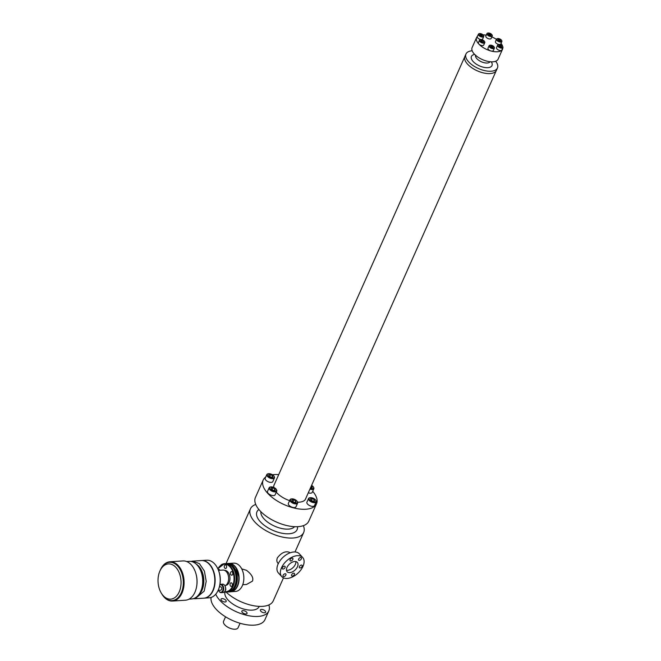 <?xml version="1.0" encoding="UTF-8"?>
<svg xmlns="http://www.w3.org/2000/svg" width="661" height="661" viewBox="0 0 661 661"><rect width="100%" height="100%" fill="white"/><g stroke="black" fill="none" stroke-linecap="round" stroke-linejoin="round"><path stroke-width="0.99" d="M476.589 37.528L472.111 47.584A14.22 6.775 24 0 0 474.334 54.07A14.22 6.775 24 0 0 487.851 61.374A14.22 6.775 24 0 0 498.105 59.151L502.575 49.104A14.22 6.775 -156 0 1 492.321 51.318A14.22 6.775 -156 0 1 478.812 44.014A14.22 6.775 -156 0 1 476.589 37.528A14.22 6.775 -156 0 1 477.424 36.396M501.021 43.395A14.22 6.775 -156 0 1 502.699 46.493M502.864 47.724A14.22 6.775 -156 0 1 502.575 49.104M483.026 34.843A14.22 6.775 -156 0 1 486.24 35.19M491.858 36.917A14.22 6.775 -156 0 1 496.436 39.354M479.473 40.238L478.39 42.684A2.917 1.388 24 0 0 479.564 44.626A2.917 1.388 24 0 0 482.646 45.601A2.917 1.388 24 0 0 483.72 45.055L484.81 42.61A2.917 1.388 -156 0 1 483.736 43.163A2.917 1.388 -156 0 1 480.654 42.18A2.917 1.388 -156 0 1 479.473 40.238A2.917 1.388 -156 0 1 480.208 39.743A2.917 1.388 -156 0 1 480.365 39.71M489.066 45.749L487.983 48.195A2.917 1.388 24 0 0 487.934 48.641A2.917 1.388 24 0 0 490.503 50.823A2.917 1.388 24 0 0 493.313 50.575L494.403 48.129A2.917 1.388 -156 0 1 491.586 48.377A2.917 1.388 -156 0 1 489.024 46.196A2.917 1.388 -156 0 1 489.066 45.749A2.917 1.388 -156 0 1 489.801 45.254A2.917 1.388 -156 0 1 489.958 45.221M497.601 45.196L496.51 47.642A2.917 1.388 24 0 0 498.055 49.823A2.917 1.388 24 0 0 501.839 50.021L502.93 47.575A2.917 1.388 -156 0 1 499.146 47.377A2.917 1.388 -156 0 1 497.601 45.196A2.917 1.388 -156 0 1 498.328 44.7A2.917 1.388 -156 0 1 498.493 44.667M478.407 34.174L477.325 36.611A2.917 1.388 24 0 0 478.87 38.792A2.917 1.388 24 0 0 482.654 38.991L483.745 36.545A2.917 1.388 -156 0 1 479.96 36.347A2.917 1.388 -156 0 1 478.407 34.174A2.917 1.388 -156 0 1 479.142 33.67A2.917 1.388 -156 0 1 479.299 33.645M486.942 33.612L485.852 36.058A2.917 1.388 24 0 0 485.802 36.504A2.917 1.388 24 0 0 488.372 38.685A2.917 1.388 24 0 0 491.181 38.437L492.271 35.991A2.917 1.388 -156 0 1 489.462 36.239A2.917 1.388 -156 0 1 486.893 34.058A2.917 1.388 -156 0 1 486.942 33.612A2.917 1.388 -156 0 1 487.669 33.116A2.917 1.388 -156 0 1 487.835 33.091M496.535 39.131L495.444 41.577A2.917 1.388 24 0 0 496.626 43.519A2.917 1.388 24 0 0 499.708 44.494A2.917 1.388 24 0 0 500.782 43.948L501.864 41.503A2.917 1.388 -156 0 1 500.798 42.048A2.917 1.388 -156 0 1 497.708 41.073A2.917 1.388 -156 0 1 496.535 39.131A2.917 1.388 -156 0 1 497.262 38.627A2.917 1.388 -156 0 1 497.427 38.602M484.604 41.593A2.917 1.388 -156 0 1 484.695 41.734A2.917 1.388 -156 0 1 484.81 42.61M483.687 42.75A2.627 1.256 -156 0 1 480.382 41.445A2.627 1.256 -156 0 1 480.506 39.677A2.627 1.256 -156 0 1 480.811 39.627A2.627 1.256 -156 0 1 484.538 41.469A2.627 1.256 -156 0 1 483.687 42.75M483.48 41.899L483.34 41.122L482.109 40.412L481.018 40.486L481.15 41.263L482.381 41.974L483.48 41.899M483.34 41.122L482.976 41.932M481.613 41.527L482.109 40.412M494.197 47.113A2.917 1.388 -156 0 1 494.288 47.245A2.917 1.388 -156 0 1 494.453 47.683A2.917 1.388 -156 0 1 494.403 48.129M494.279 47.369A2.627 1.256 -156 0 1 492.09 48.121A2.627 1.256 -156 0 1 489.396 46.039A2.627 1.256 -156 0 1 490.098 45.188A2.627 1.256 -156 0 1 494.131 46.981A2.627 1.256 -156 0 1 494.279 47.369M492.932 46.634L490.611 45.997L490.743 46.774L491.974 47.485L493.073 47.41L492.932 46.634L492.577 47.443M491.701 45.923L491.206 47.038M502.724 46.559A2.917 1.388 -156 0 1 502.814 46.691A2.917 1.388 -156 0 1 502.93 47.575M501.377 45.262A2.627 1.256 -156 0 1 502.666 46.427A2.627 1.256 -156 0 1 502.054 47.683A2.627 1.256 -156 0 1 499.361 47.038A2.627 1.256 -156 0 1 498.625 44.634A2.627 1.256 -156 0 1 501.377 45.262M500.228 45.369L499.138 45.444L499.278 46.22L501.6 46.857L501.459 46.08L500.228 45.369L499.733 46.485M501.104 46.89L501.459 46.08M483.538 35.529A2.917 1.388 -156 0 1 483.629 35.669A2.917 1.388 -156 0 1 483.745 36.545M480.175 36.016A2.627 1.256 -156 0 1 479.44 33.604A2.627 1.256 -156 0 1 482.191 34.232A2.627 1.256 -156 0 1 483.472 35.405A2.627 1.256 -156 0 1 482.869 36.652A2.627 1.256 -156 0 1 480.175 36.016M481.315 35.901L482.414 35.834L482.274 35.05L479.952 34.413L480.084 35.198L481.315 35.901M481.043 34.347L480.547 35.463M481.919 35.859L482.274 35.05M492.065 34.975A2.917 1.388 -156 0 1 492.156 35.116A2.917 1.388 -156 0 1 492.321 35.545A2.917 1.388 -156 0 1 492.271 35.991M487.273 33.901A2.627 1.256 -156 0 1 487.967 33.05A2.627 1.256 -156 0 1 492.007 34.843A2.627 1.256 -156 0 1 492.148 35.24A2.627 1.256 -156 0 1 489.958 35.983A2.627 1.256 -156 0 1 487.273 33.901M488.619 34.636L490.941 35.273L490.801 34.496L489.57 33.794L488.479 33.86L488.619 34.636M490.801 34.496L490.445 35.306M489.074 34.901L489.57 33.794M501.666 40.486A2.917 1.388 -156 0 1 501.749 40.627A2.917 1.388 -156 0 1 501.864 41.503M497.865 38.52A2.627 1.256 -156 0 1 501.6 40.362A2.627 1.256 -156 0 1 500.741 41.643A2.627 1.256 -156 0 1 497.436 40.338A2.627 1.256 -156 0 1 497.559 38.561A2.627 1.256 -156 0 1 497.865 38.52M498.072 39.371L498.212 40.156L500.534 40.792L500.402 40.007L498.072 39.371M498.675 40.42L499.171 39.305M500.038 40.825L500.402 40.007M495.676 61.242A17.227 8.213 -156 0 1 497.444 68.009A17.227 8.213 -156 0 1 485.034 70.694A17.227 8.213 -156 0 1 468.666 61.853A17.227 8.213 -156 0 1 465.972 53.995A17.227 8.213 -156 0 1 472.185 50.781M465.972 53.995L464.931 56.342A17.227 8.213 24 0 0 467.616 64.2A17.227 8.213 24 0 0 483.984 73.041A17.227 8.213 24 0 0 496.403 70.355L497.444 68.009M274.406 484.29A17.269 8.229 24 0 0 274.084 484.885A17.269 8.229 24 0 0 273.803 487.446M276.29 492.205A17.269 8.229 24 0 0 276.777 492.759A17.269 8.229 24 0 0 289.592 500.633M297.607 502.186A17.269 8.229 24 0 0 305.63 498.931A17.269 8.229 24 0 0 305.853 498.295M312.703 491.297A29.2 13.914 -156 0 1 316.528 503.781A29.2 13.914 -156 0 1 295.484 508.342A29.2 13.914 -156 0 1 267.746 493.346A29.2 13.914 -156 0 1 263.185 480.035A29.2 13.914 -156 0 1 265.722 477.027M272.382 474.722A29.2 13.914 -156 0 1 278.711 474.639M268.102 473.788A4.173 1.991 24 0 0 267.879 473.83A4.173 1.991 24 0 0 266.829 474.54L265.185 478.225A4.173 1.991 24 0 0 267.399 481.34A4.173 1.991 24 0 0 272.811 481.621L274.447 477.936A4.173 1.991 24 0 0 274.282 476.68A4.173 1.991 24 0 0 274.158 476.482M308.299 492.8A4.173 1.991 24 0 0 310.678 493.18A4.173 1.991 24 0 0 312.207 492.404L313.851 488.719A4.173 1.991 -156 0 1 312.314 489.495A4.173 1.991 24 0 1 309.935 489.115M308.547 498.518L306.902 502.203A4.173 1.991 24 0 0 309.117 505.31A4.173 1.991 24 0 0 314.52 505.591L316.165 501.906A4.173 1.991 -156 0 1 310.761 501.625A4.173 1.991 24 0 1 308.547 498.518A4.173 1.991 24 0 1 309.588 497.799A4.173 1.991 24 0 1 309.819 497.758M290.005 499.724L288.361 503.409A4.173 1.991 24 0 0 288.295 504.046A4.173 1.991 24 0 0 291.964 507.161A4.173 1.991 24 0 0 295.979 506.797L297.624 503.112A4.173 1.991 -156 0 1 293.6 503.475A4.173 1.991 -156 0 1 289.939 500.36A4.173 1.991 24 0 1 290.005 499.724A4.173 1.991 24 0 1 291.047 499.005A4.173 1.991 24 0 1 291.278 498.964M276.769 491.123A4.173 1.991 24 0 1 275.232 491.908A4.173 1.991 -156 0 1 270.828 490.512A4.173 1.991 -156 0 1 269.143 487.735L267.507 491.42A4.173 1.991 24 0 0 269.192 494.197A4.173 1.991 24 0 0 273.596 495.593A4.173 1.991 24 0 0 275.125 494.808L276.769 491.123A4.173 1.991 24 0 0 276.595 489.875A4.173 1.991 24 0 0 276.472 489.677M263.185 480.035L255.427 497.452A29.2 13.914 24 0 0 259.988 510.763A29.2 13.914 24 0 0 287.733 525.759A29.2 13.914 24 0 0 308.77 521.207L316.528 503.781M303.366 525.652A29.134 13.881 -156 0 1 303.647 532.568A29.134 13.881 -156 0 1 282.652 537.112A29.134 13.881 -156 0 1 254.964 522.149A29.134 13.881 -156 0 1 250.412 508.871A29.134 13.881 -156 0 1 255.741 504.45M226.128 592.099A29.134 13.881 24 0 0 253.46 605.699A29.134 13.881 24 0 0 273.224 600.899L283.478 577.871M278.38 563.676C276.769 562.255 276.438 560.313 277.38 557.851C281.322 552.77 285.296 550.902 289.32 552.232L289.972 552.869M241.711 568.865L246.487 570.319C251.717 574.326 253.708 577.929 252.461 581.126L246.512 584.473M224.996 592.041A18.558 8.849 24 0 0 228.078 600.014A18.558 8.849 24 0 0 245.71 609.549A18.558 8.849 24 0 0 259.087 606.649A18.558 8.849 24 0 0 259.195 606.377L258.897 607.021M268.853 604.939A29.2 13.914 -156 0 1 268.804 610.979A29.2 13.914 -156 0 1 247.759 615.531A29.2 13.914 -156 0 1 220.022 600.535A29.2 13.914 -156 0 1 215.75 594.181M247.082 613.011A2.834 1.355 24 0 0 244.587 610.896A2.834 1.355 24 0 0 241.86 611.136A2.834 1.355 24 0 0 241.81 611.574A2.834 1.355 24 0 0 244.306 613.689A2.834 1.355 24 0 0 247.04 613.449A2.834 1.355 24 0 0 247.082 613.011M264.078 610.128A2.834 1.355 24 0 0 260.401 609.929A2.834 1.355 24 0 0 261.905 612.053A2.834 1.355 24 0 0 265.582 612.243A2.834 1.355 24 0 0 264.078 610.128M225.137 601.989A2.834 1.355 24 0 0 226.178 601.46A2.834 1.355 24 0 0 225.037 599.568A2.834 1.355 24 0 0 222.038 598.618A2.834 1.355 24 0 0 220.997 599.155A2.834 1.355 24 0 0 222.146 601.039A2.834 1.355 24 0 0 225.137 601.989M211.115 597.445A29.2 13.914 24 0 0 216.147 609.244A29.2 13.914 24 0 0 243.884 624.24A29.2 13.914 24 0 0 264.929 619.688L268.804 610.979M240.067 623.273L238.084 627.719A7.949 3.784 -156 0 1 229.284 627.95A7.949 3.784 -156 0 1 223.567 621.257L225.55 616.812M302.672 557.463L299.259 553.753A14.178 8.378 137.4 0 0 298.582 553.141A14.178 8.378 137.4 0 0 282.594 557.719A14.178 8.378 137.4 0 0 278.388 572.955L281.809 576.673A14.178 8.378 -42.6 0 1 286.015 561.429A14.178 8.378 -42.6 0 1 302.003 556.851A14.178 8.378 -42.6 0 1 302.672 557.463A14.178 8.378 -42.6 0 1 298.466 572.699A14.178 8.378 -42.6 0 1 282.478 577.276A14.178 8.378 -42.6 0 1 281.809 576.673M289.964 560.305A1.793 1.058 137.4 0 0 290.146 560.726A1.793 1.058 137.4 0 0 291.898 560.528A1.793 1.058 137.4 0 0 292.963 558.719A1.793 1.058 137.4 0 0 292.782 558.297A1.793 1.058 137.4 0 0 291.038 558.495A1.793 1.058 137.4 0 0 289.964 560.305M283.073 569.063A1.793 1.058 137.4 0 0 284.808 567.981A1.793 1.058 137.4 0 0 285.031 566.411A1.793 1.058 137.4 0 0 284.354 566.18A1.793 1.058 137.4 0 0 282.619 567.254A1.793 1.058 137.4 0 0 282.396 568.832A1.793 1.058 137.4 0 0 283.073 569.063M285.345 575.822A1.793 1.058 137.4 0 0 285.808 573.963A1.793 1.058 137.4 0 0 283.635 574.533A1.793 1.058 137.4 0 0 283.172 576.392A1.793 1.058 137.4 0 0 285.345 575.822M294.517 573.822A1.793 1.058 137.4 0 0 294.335 573.409A1.793 1.058 137.4 0 0 292.592 573.608A1.793 1.058 137.4 0 0 291.518 575.417A1.793 1.058 137.4 0 0 291.699 575.838A1.793 1.058 137.4 0 0 293.451 575.632A1.793 1.058 137.4 0 0 294.517 573.822M301.408 565.072A1.793 1.058 137.4 0 0 299.681 566.147A1.793 1.058 137.4 0 0 299.45 567.725A1.793 1.058 137.4 0 0 300.127 567.956A1.793 1.058 137.4 0 0 301.862 566.874A1.793 1.058 137.4 0 0 302.085 565.295A1.793 1.058 137.4 0 0 301.408 565.072M297.004 562.081A6.924 4.09 137.4 0 0 289.204 564.312A6.924 4.09 137.4 0 0 287.147 571.757A6.924 4.09 137.4 0 0 287.477 572.054A6.924 4.09 137.4 0 0 295.285 569.815A6.924 4.09 137.4 0 0 297.334 562.379A6.924 4.09 137.4 0 0 297.004 562.081M299.136 558.314A1.793 1.058 137.4 0 0 298.673 560.173A1.793 1.058 137.4 0 0 300.846 559.603A1.793 1.058 137.4 0 0 301.309 557.744A1.793 1.058 137.4 0 0 299.136 558.314M231.226 591.719L235.514 591.438A14.178 9.237 -93.7 0 0 243.587 581.432A14.178 9.237 -93.7 0 0 239.662 565.899A14.178 9.237 -93.7 0 0 233.672 563.139L229.384 563.412M229.755 563.445A14.178 9.237 86.3 0 1 234.919 566.204A14.178 9.237 86.3 0 1 238.935 581.135A14.178 9.237 86.3 0 1 231.59 591.636M266.829 474.54A4.173 1.991 24 0 0 269.044 477.655A4.173 1.991 24 0 0 274.447 477.936M269.349 477.176A3.751 1.793 -156 0 1 268.3 473.73A3.751 1.793 -156 0 1 272.225 474.631A3.751 1.793 -156 0 1 274.067 476.3A3.751 1.793 -156 0 1 273.191 478.085A3.751 1.793 -156 0 1 269.349 477.176M269.738 476.465L270.564 474.606L268.738 474.722L268.961 476.019L271.018 477.201L272.836 477.085L272.613 475.788L272.01 477.135M270.564 474.606L272.613 475.788M313.554 487.264A4.173 1.991 -156 0 1 313.678 487.463A4.173 1.991 -156 0 1 313.851 488.719M311.595 485.389A3.751 1.793 -156 0 1 313.463 487.083A3.751 1.793 -156 0 1 312.24 488.909A3.751 1.793 -156 0 1 310.166 488.595M311.405 487.917L312.009 486.562L312.24 487.859L310.447 487.983M312.009 486.562L311.265 486.132M315.875 500.46A4.173 1.991 -156 0 1 315.991 500.65A4.173 1.991 -156 0 1 316.165 501.906M313.942 498.601A3.751 1.793 -156 0 1 315.776 500.27A3.751 1.793 -156 0 1 314.909 502.063A3.751 1.793 -156 0 1 311.067 501.154A3.751 1.793 -156 0 1 310.017 497.708A3.751 1.793 -156 0 1 313.942 498.601M310.455 498.7L310.678 499.997L312.727 501.17L314.553 501.055L314.33 499.757L312.273 498.576L310.455 498.7M311.447 500.435L312.273 498.576M313.727 501.112L314.33 499.757M297.235 501.476A3.751 1.793 -156 0 1 297.45 502.038A3.751 1.793 -156 0 1 294.319 503.104A3.751 1.793 -156 0 1 290.476 500.129A3.751 1.793 -156 0 1 291.476 498.915A3.751 1.793 -156 0 1 297.235 501.476L297.45 501.856A4.173 1.991 24 0 1 297.69 502.476A4.173 1.991 -156 0 1 297.624 503.112M293.732 499.782L291.906 499.906L292.137 501.203L294.186 502.377L296.012 502.261L295.781 500.964L293.732 499.782L292.906 501.641M295.186 502.319L295.781 500.964M269.143 487.735A4.173 1.991 -156 0 1 270.192 487.017A4.173 1.991 -156 0 1 270.415 486.983M275.158 491.321A3.751 1.793 -156 0 1 270.44 489.462A3.751 1.793 -156 0 1 270.613 486.926A3.751 1.793 -156 0 1 271.051 486.868A3.751 1.793 -156 0 1 276.381 489.495A3.751 1.793 -156 0 1 275.158 491.321M272.877 487.801L271.051 487.917L271.283 489.214L273.332 490.396L275.158 490.272L274.926 488.975L272.877 487.801L272.051 489.652M274.323 490.33L274.926 488.975M179.181 592A17.649 11.493 86.3 0 1 161.267 593.057A17.649 11.493 86.3 0 1 159.846 571.154A17.649 11.493 86.3 0 1 159.896 571.038A17.649 11.493 86.3 0 1 175.851 567.345A17.649 11.493 86.3 0 1 179.181 592M161.267 593.057L161.821 593.975A19.177 12.485 -93.7 0 0 162.292 594.726A19.177 12.485 -93.7 0 0 181.288 592.826A19.177 12.485 86.3 0 0 177.9 566.295A19.177 12.485 86.3 0 0 160.648 569.361A19.177 12.485 86.3 0 0 160.326 570.046A19.177 12.485 -93.7 0 0 160.268 570.17A19.177 12.485 -93.7 0 0 160.218 570.294M160.73 569.195A19.681 12.815 86.3 0 1 160.813 569.022A19.681 12.815 86.3 0 1 169.968 561.767A19.681 12.815 86.3 0 1 182.229 572.186A19.681 12.815 86.3 0 1 181.998 593.091A19.681 12.815 -93.7 0 1 172.521 601.047A19.681 12.815 -93.7 0 1 162.507 595.04A19.681 12.815 -93.7 0 1 162.399 594.883M172.521 601.047L185.452 600.205A19.681 12.815 -93.7 0 0 194.929 592.256A19.681 12.815 86.3 0 0 196.606 586.638A19.681 12.815 86.3 0 0 195.714 572.938A19.681 12.815 86.3 0 0 182.899 560.925L169.968 561.767M195.763 573.079A18.847 12.27 86.3 0 1 195.805 573.219A18.847 12.27 86.3 0 1 196.664 586.34A18.847 12.27 86.3 0 1 196.631 586.489M189.096 599.13L191.624 598.965A18.847 12.27 -93.7 0 0 200.696 591.347A18.847 12.27 86.3 0 0 201.539 589.133A18.847 12.27 86.3 0 0 200.283 569.823A18.847 12.27 86.3 0 0 189.178 561.363L186.65 561.519M200.283 569.823L200.671 570.658A17.169 11.179 86.3 0 1 201.82 588.257L201.539 589.133M198.267 595.305A17.169 11.179 -93.7 0 0 202.002 590.215A17.169 11.179 86.3 0 0 196.234 564.13M190.93 561.437L192.673 561.131L199.391 563.602L204.414 571.104L206.199 581.325L204.191 591.124L195.119 598.742L193.351 598.659M195.119 598.742L203.737 598.18A18.847 12.27 -93.7 0 0 212.817 590.562A18.847 12.27 -93.7 0 0 213.04 570.542A18.847 12.27 -93.7 0 0 201.291 560.569L192.673 561.131M201.555 560.553A18.847 12.27 86.3 0 1 201.613 560.553A18.847 12.27 86.3 0 1 213.354 570.526A18.847 12.27 86.3 0 1 213.131 590.546A18.847 12.27 86.3 0 1 204.059 598.155A18.847 12.27 86.3 0 1 204.001 598.164M201.613 560.553L206.686 560.222A18.847 12.27 86.3 0 1 217.783 568.683A18.847 12.27 86.3 0 1 219.039 588.001A18.847 12.27 86.3 0 1 218.204 590.215A18.847 12.27 86.3 0 1 209.132 597.825L204.059 598.155M219.113 587.778A18.004 11.724 -93.7 0 0 219.179 587.555A18.004 11.724 -93.7 0 0 217.981 569.104A18.004 11.724 -93.7 0 0 217.882 568.898M218.155 590.323L220.757 590.157A1.677 1.091 -93.7 0 0 221.559 589.48A1.677 1.091 -93.7 0 0 221.584 587.695A1.677 1.091 -93.7 0 0 220.534 586.811L219.386 586.885M219.857 584.853A3.768 2.454 86.3 0 1 222.592 586.348A3.768 2.454 86.3 0 1 222.707 590.719A3.768 2.454 86.3 0 1 218.667 590.554A3.768 2.454 86.3 0 1 218.56 590.298M218.717 590.653A4.189 2.727 -93.7 0 0 218.766 590.76A4.189 2.727 -93.7 0 0 221.237 592.644A4.189 2.727 -93.7 0 0 223.253 590.951A4.189 2.727 -93.7 0 0 223.302 586.497A4.189 2.727 -93.7 0 0 220.691 584.283A4.189 2.727 -93.7 0 0 219.923 584.514M221.237 592.644L223.137 592.52A4.189 2.727 -93.7 0 0 225.153 590.827A4.189 2.727 -93.7 0 0 225.343 590.331A4.189 2.727 -93.7 0 0 225.062 586.043A4.189 2.727 -93.7 0 0 222.592 584.159L220.691 584.283M225.376 590.215A3.768 2.454 -93.7 0 0 225.409 590.116A3.768 2.454 -93.7 0 0 225.161 586.249A3.768 2.454 -93.7 0 0 225.112 586.15M224.914 585.753A7.957 5.181 -93.7 0 0 227.797 582.738A7.957 5.181 -93.7 0 0 227.888 574.285A7.957 5.181 -93.7 0 0 222.931 570.071L218.518 570.36M225.591 585.431A7.544 4.908 -93.7 0 0 229.152 582.391A7.544 4.908 -93.7 0 0 229.26 574.426A7.544 4.908 -93.7 0 0 224.616 570.377M225.186 590.752A1.801 1.173 -93.7 0 0 225.641 588.331M225.376 568.477A1.801 1.173 -93.7 0 0 225.558 568.485A1.801 1.173 -93.7 0 0 226.624 566.75A1.801 1.173 -93.7 0 0 225.508 564.899A1.801 1.173 -93.7 0 0 225.327 564.891A1.801 1.173 -93.7 0 0 224.269 566.626A1.801 1.173 -93.7 0 0 225.376 568.477M230.573 574.12A1.801 1.173 -93.7 0 0 231.738 575.202A1.801 1.173 -93.7 0 0 232.672 572.682A1.801 1.173 -93.7 0 0 231.507 571.608A1.801 1.173 -93.7 0 0 230.573 574.12M219.824 570.269A1.801 1.173 -93.7 0 0 218.741 569.402A1.801 1.173 -93.7 0 0 218.221 569.633M230.226 583.556A1.801 1.173 -93.7 0 0 230.202 585.464A1.801 1.173 -93.7 0 0 231.325 586.423A1.801 1.173 -93.7 0 0 232.193 585.696A1.801 1.173 -93.7 0 0 232.218 583.779A1.801 1.173 -93.7 0 0 231.094 582.828A1.801 1.173 -93.7 0 0 230.226 583.556M475.664 55.103L475.573 55.276A7.924 3.776 -156 0 0 476.903 58.713A7.924 3.776 -156 0 0 487.231 63.026A7.924 3.776 24 0 0 490.049 61.729M491.313 61.828A11.262 5.371 -156 0 1 487.859 67.686A11.262 5.371 24 0 1 473.524 61.919A11.262 5.371 24 0 1 474.664 54.417M260.855 511.672A18.64 8.882 -156 0 0 264.103 518.951A18.64 8.882 -156 0 0 288.411 529.106A18.64 8.882 24 0 0 294.583 526.685M258.889 509.499A21.978 10.477 24 0 0 260.384 521.802A21.978 10.477 24 0 0 289.039 533.766A21.978 10.477 24 0 0 297.508 526.693M286.469 570.228A6.924 4.09 137.4 0 0 292.864 567.749A6.924 4.09 137.4 0 0 295.872 561.577M217.882 568.89A13.807 8.99 86.3 0 1 229.97 566.816A13.807 8.99 86.3 0 1 232.581 586.109A13.807 8.99 86.3 0 1 224.666 591.636M221.105 564.899A14.228 9.262 86.3 0 1 224.426 563.693A14.228 9.262 86.3 0 1 230.441 566.46A14.228 9.262 86.3 0 1 233.126 586.34A14.228 9.262 86.3 0 1 226.277 592.091A14.228 9.262 86.3 0 1 224.41 591.926L227.739 591.992A14.228 9.262 -93.7 0 0 234.589 586.241A14.228 9.262 -93.7 0 0 231.904 566.37A14.228 9.262 86.3 0 0 225.888 563.593L229.797 564.568L232.061 566.419C237.82 572.17 237.514 586.357 231.482 590.521L227.739 591.992M232.358 566.774A14.079 9.171 86.3 0 1 233.738 588.001M230.986 565.395A13.707 8.924 86.3 0 1 232.49 566.741A13.707 8.924 86.3 0 1 232.556 589.546M229.16 591.735A14.079 9.171 -93.7 0 0 236.803 581.54A14.079 9.171 -93.7 0 0 232.862 566.419A14.079 9.171 86.3 0 0 227.334 563.668M228.615 563.42L226.525 563.585A14.228 9.262 86.3 0 1 227.144 563.511A14.228 9.262 86.3 0 1 233.159 566.287A14.228 9.262 86.3 0 1 235.845 586.158A14.228 9.262 86.3 0 1 228.995 591.909A14.228 9.262 86.3 0 1 228.367 591.917L230.458 591.818A14.228 9.262 86.3 0 0 237.307 586.067A14.228 9.262 86.3 0 0 234.622 566.188A14.228 9.262 86.3 0 0 228.615 563.42C231.49 563.329 233.969 564.816 236.051 567.873L238.952 577.474C238.844 585.853 236.01 590.628 230.458 591.818M237.977 584.283A13.807 8.99 -93.7 0 0 237.043 569.914M273.861 485.529L464.799 56.681M305.299 499.526L496.237 70.677M226.054 563.585L250.412 508.871M295.013 551.952L303.647 532.568M246.586 584.473L242.736 584.721M268.3 473.73L267.879 473.83M310.017 497.708L309.588 497.799M291.476 498.915L291.047 499.005M270.613 486.926L270.192 487.017M159.846 571.154L160.268 570.17M217.981 569.104L217.783 568.683M219.179 587.555L219.039 588.001M217.808 568.724L224.426 563.693L225.888 563.593"/></g></svg>
